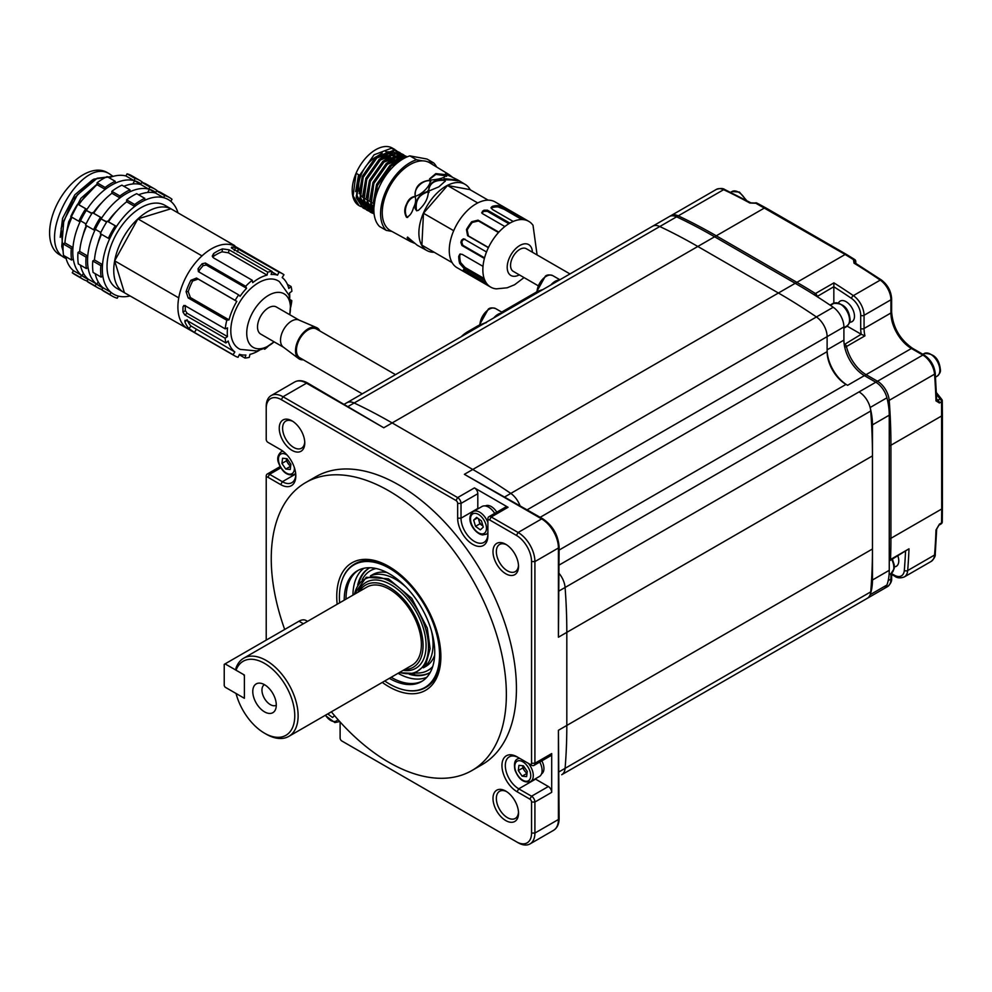 <?xml version="1.0" encoding="UTF-8"?>
<svg xmlns="http://www.w3.org/2000/svg" width="992" height="992" viewBox="0 0 992 992"><rect width="100%" height="100%" fill="white"/><g stroke="black" fill="none" stroke-linecap="round" stroke-linejoin="round"><path stroke-width="1.49" d="M569.966 273.928L526.33 248.732A13.057 7.539 120 0 0 515.877 252.65A13.057 7.539 120 0 0 513.261 271.362L537.751 285.498M395.523 374.654L316.51 329.034A16.628 9.598 120 0 0 308.202 329.852A16.628 9.598 120 0 0 297.34 344.509A16.628 9.598 120 0 0 299.882 357.827L362.278 393.849M319.895 330.993A17.955 10.366 120 0 0 316.535 327.571L298.852 320.007A15.649 9.04 120 0 0 287.358 324.471A15.649 9.04 120 0 0 283.241 347.051L298.629 358.583A17.955 10.366 120 0 0 303.267 359.786M316.535 327.571A17.955 10.366 120 0 0 303.354 332.68A17.955 10.366 120 0 0 298.629 358.583M299.138 320.131L276.408 307.012A15.649 9.04 120 0 0 264.356 311.19A15.649 9.04 120 0 0 260.76 334.118L283.489 347.237M264.542 684.716A16.628 9.598 -120 0 0 260.338 683.19A16.628 9.598 -120 0 0 252.972 694.078A16.628 9.598 -120 0 0 264.542 711.859A16.628 9.598 -120 0 0 275.516 709.478A16.628 9.598 -120 0 0 264.542 684.716M264.418 684.654L264.418 684.654A11.879 6.857 -120 0 0 262.595 694.164A11.879 6.857 -120 0 0 270.357 704.63A11.879 6.857 -120 0 0 276.284 705.213L276.284 705.213M236.034 670.208L244.379 675.019L244.379 698.294L236.034 693.47A42.755 24.676 -120 0 0 264.529 733.2A42.755 24.676 -120 0 0 294.76 715.74A42.755 24.676 -120 0 0 264.542 663.388A42.755 24.676 -120 0 0 236.034 670.208L235.935 668.211A45.124 26.052 60 0 1 243.648 658.242A45.124 26.052 60 0 1 266.216 660.474A45.124 26.052 60 0 1 295.69 700.24A45.124 26.052 60 0 1 288.771 736.399A45.124 26.052 60 0 1 266.216 734.167L264.542 733.2A42.755 24.676 -120 0 0 264.542 733.2L266.216 734.167M359.501 591.356A47.504 27.429 60 0 1 365.726 585.02A47.504 27.429 60 0 1 389.484 587.376A47.504 27.429 60 0 1 420.509 629.226A47.504 27.429 60 0 1 413.23 667.294A47.504 27.429 60 0 1 404.624 669.513M243.648 658.242L366.916 587.078A45.124 26.052 60 0 1 389.484 589.31A45.124 26.052 60 0 1 418.959 629.077A45.124 26.052 60 0 1 412.04 665.235L288.771 736.399M492.999 798.461A18.054 10.416 60 0 1 505.759 791.095A18.054 10.416 60 0 1 518.518 813.204A18.054 10.416 60 0 1 505.759 820.57A18.054 10.416 60 0 1 492.999 798.461M506.627 791.628A15.674 9.052 -120 0 0 499.596 791.294A15.674 9.052 -120 0 0 496.347 798.461A15.674 9.052 -120 0 0 503.192 814.246A15.674 9.052 -120 0 0 515.27 818.437A15.674 9.052 -120 0 0 518.494 812.188M492.999 551.651A18.054 10.416 60 0 1 505.759 544.286A18.054 10.416 60 0 1 518.518 566.395A18.054 10.416 60 0 1 505.759 573.76A18.054 10.416 60 0 1 492.999 551.651M506.627 544.819A15.674 9.052 -120 0 0 499.596 544.472A15.674 9.052 -120 0 0 496.347 551.651A15.674 9.052 -120 0 0 503.192 567.424A15.674 9.052 -120 0 0 515.27 571.628A15.674 9.052 -120 0 0 518.494 565.366M279.248 428.246A18.054 10.416 60 0 1 292.008 420.881A18.054 10.416 60 0 1 304.767 442.99A18.054 10.416 60 0 1 292.008 450.356A18.054 10.416 60 0 1 279.248 428.246M292.876 421.414A15.674 9.052 -120 0 0 285.857 421.067A15.674 9.052 -120 0 0 282.608 428.246A15.674 9.052 -120 0 0 289.453 444.019A15.674 9.052 -120 0 0 301.531 448.223A15.674 9.052 -120 0 0 304.742 441.961M340.058 721.928A21.378 12.338 60 0 1 340.107 723.267L340.107 738.048A2.381 1.376 -120 0 0 341.781 740.95L516.435 841.786A21.378 12.338 -120 0 0 531.551 833.057L531.551 802.032A2.381 1.376 -120 0 0 529.877 799.13L517.068 791.74A21.378 12.338 60 0 1 501.952 765.564A21.378 12.338 60 0 1 517.068 756.834L529.877 764.224A2.381 1.376 -120 0 0 531.551 763.257L531.551 561.584A21.378 12.338 -120 0 0 516.435 535.407L489.564 519.895A2.381 1.376 -120 0 0 487.89 520.862L487.89 535.643A21.378 12.338 60 0 1 472.775 544.372A21.378 12.338 60 0 1 457.659 518.184L457.659 503.403A2.381 1.376 -120 0 0 455.985 500.501L281.331 399.664A21.378 12.338 -120 0 0 266.216 408.394L266.216 439.419A2.381 1.376 -120 0 0 267.89 442.32L280.699 449.711A21.378 12.338 60 0 1 295.814 475.9A21.378 12.338 60 0 1 280.699 484.617L267.89 477.226A2.381 1.376 -120 0 0 266.216 478.194L266.216 640.113M517.068 756.834L518.754 757.801A18.997 10.974 -120 0 0 509.256 756.859A18.997 10.974 -120 0 0 505.312 765.564A18.997 10.974 -120 0 0 518.754 788.826L531.551 796.216A4.749 2.74 60 0 1 534.911 802.032L534.911 833.057A23.746 13.714 60 0 1 529.988 843.932A23.746 13.714 60 0 1 518.122 842.754L516.435 841.786L518.122 842.754M337.156 604.252A73.619 42.507 60 0 1 336.747 596.49A73.619 42.507 60 0 1 388.802 566.432A73.619 42.507 60 0 1 440.87 656.605A73.619 42.507 60 0 1 382.28 682.422M389.658 566.928A71.25 41.131 -120 0 0 354.863 563.865L354.33 564.175A71.25 41.131 -120 0 0 342.128 579.973A71.25 41.131 -120 0 0 342.042 580.246M535.172 778.918A18.997 10.974 -120 0 0 535.544 779.129L548.34 786.52A4.749 2.74 60 0 1 551.701 792.335L534.911 802.032L531.551 802.032M331.365 711.81A166.247 95.988 -120 0 0 471.932 770.524L482 764.696A166.247 95.988 -120 0 0 516.435 688.597A166.247 95.988 -120 0 0 443.87 521.296A166.247 95.988 -120 0 0 315.766 476.755L305.685 482.571A166.247 95.988 -120 0 0 271.25 558.67A166.247 95.988 -120 0 0 284.692 629.449M471.932 770.524A166.247 95.988 -120 0 0 506.366 694.412A166.247 95.988 -120 0 0 433.789 527.112A166.247 95.988 -120 0 0 305.685 482.571M487.89 520.862L487.89 518.915A4.749 2.74 60 0 1 488.87 516.745A4.749 2.74 60 0 1 491.251 516.981L518.122 532.493A23.746 13.714 60 0 1 534.911 561.584L534.911 763.257A4.749 2.74 60 0 1 533.932 765.427A4.749 2.74 60 0 1 531.551 765.192L529.877 764.224L531.551 765.192M383.768 427.775L306.516 383.185A2.381 1.376 -60 0 1 307.706 383.061L383.768 427.775L714.6 236.778L795.212 283.315L778.41 293.012L697.81 246.475A592.546 342.116 60 0 0 659.792 226.523A16.628 9.598 60 0 0 652.55 226.263A16.628 9.598 60 0 1 659.792 226.523A592.546 342.116 60 0 1 697.81 246.475L778.41 293.012A592.546 342.116 -120 0 1 816.428 316.956A16.628 9.598 -120 0 1 827.117 336.648L827.117 349.829A28.979 16.728 60 0 0 847.602 385.318L846.027 384.4A26.747 15.438 -120 0 1 827.117 351.652L827.117 336.648A16.628 9.598 -120 0 0 816.428 316.956A592.546 342.116 -120 0 0 778.41 293.012L472.775 469.476L392.162 422.939A592.546 342.116 -120 0 0 354.156 402.988A592.546 342.116 60 0 1 392.162 422.939L472.775 469.476A592.546 342.116 60 0 1 510.781 493.408A592.546 342.116 -120 0 0 472.775 469.476L464.38 474.325L542.81 518.804A2.381 1.376 -60 0 0 541.632 518.915L464.38 474.325M266.216 408.394L266.216 406.447A23.746 13.714 60 0 1 271.138 395.585A23.746 13.714 60 0 1 283.005 396.75L457.659 497.587A4.749 2.74 60 0 1 461.02 503.403L461.02 518.184A18.997 10.974 -120 0 0 469.315 537.304A18.997 10.974 -120 0 0 483.96 542.401A18.997 10.974 -120 0 0 487.89 533.696M455.985 500.501L457.659 497.587L474.449 487.89L508.04 507.284L491.251 516.981L489.564 519.895M872.464 455.898A592.546 342.116 60 0 0 870.728 411.01A16.628 9.598 60 0 0 859.022 391.902A16.628 9.598 60 0 1 870.145 407.501A60.562 34.968 -120 0 1 872.464 424.874L872.464 580.01A60.562 34.968 60 0 1 870.145 594.704A16.628 9.598 -120 0 1 867.33 598.288A16.628 9.598 -120 0 0 870.728 591.877A592.546 342.116 -120 0 0 872.464 548.985L872.464 455.898L566.816 632.363A592.546 342.116 -120 0 0 565.093 587.475A592.546 342.116 60 0 1 566.816 632.363L566.816 725.437A592.546 342.116 60 0 1 565.093 768.329A592.546 342.116 -120 0 0 566.816 725.437L566.816 632.363L558.422 637.211L558.422 548.006L534.911 561.584L531.551 561.584M870.145 594.704L886.935 585.007A16.628 9.598 60 0 1 884.132 588.591L561.695 774.74A16.628 9.598 -120 0 0 565.093 768.329A16.628 9.598 -120 0 1 561.695 774.74L823.67 623.497A16.628 9.598 60 0 1 823.596 623.534M714.6 236.778A592.546 342.116 -120 0 0 676.594 216.826A16.628 9.598 -120 0 0 669.34 216.566L346.902 402.715A16.628 9.598 60 0 1 354.156 402.988A16.628 9.598 60 0 0 346.902 402.715L344.323 404.203M519.982 505.622A16.628 9.598 -120 0 0 510.781 493.408A16.628 9.598 -120 0 1 519.982 505.622M559.116 573.401A16.628 9.598 60 0 1 565.093 587.475A16.628 9.598 60 0 0 559.116 573.401M531.551 763.257L534.911 763.257L551.701 753.56L551.701 792.335M341.781 740.95L343.468 741.929L341.781 740.95M405.517 690.196A71.25 41.131 -120 0 0 405.802 690.258A71.25 41.131 -120 0 0 425.58 687.58L426.114 687.282A71.25 41.131 -120 0 0 440.857 655.613M558.422 730.286L559.116 818.524C559.042 824.166 557.169 828.109 553.499 830.366A23.746 13.714 -120 0 0 558.422 819.491L558.422 730.286L872.464 548.985M516.435 535.407L518.122 532.493L541.632 518.915A23.746 13.714 -120 0 1 558.422 548.006A2.381 1.376 0 0 0 559.116 547.038L558.422 637.211M266.216 478.194L266.216 476.259A4.749 2.74 60 0 1 267.195 474.089A4.749 2.74 60 0 1 269.576 474.325L282.373 481.715A18.997 10.974 -120 0 0 291.871 482.658A18.997 10.974 -120 0 0 295.79 474.883M474.449 487.89A4.749 2.74 60 0 1 477.809 493.706L477.809 508.487A18.997 10.974 -120 0 0 477.822 508.921M488.87 516.745L505.672 507.048A4.749 2.74 60 0 1 508.04 507.284M551.701 753.56A4.749 2.74 60 0 1 550.721 755.73L533.932 765.427M269.576 443.3L269.576 443.3A4.749 2.74 60 0 1 269.564 443.288L267.89 442.32M823.67 623.497A16.628 9.598 60 0 0 823.744 623.447A16.628 9.598 60 0 1 823.67 623.497L840.472 613.8A16.628 9.598 -120 0 0 840.534 613.75M795.212 283.315A592.546 342.116 60 0 1 833.218 307.26A16.628 9.598 60 0 1 843.907 326.951L843.907 340.132A28.979 16.728 -120 0 0 864.404 375.621L875.812 382.218A16.628 9.598 -120 0 1 886.935 397.804A60.562 34.968 60 0 1 889.254 415.177L889.254 570.313A60.562 34.968 -120 0 1 886.935 585.007M501.778 312.12L508.102 309.653M486.489 322.549L478.107 325.711L467.827 331.65A94.996 54.845 60 0 1 475.54 328.451M542.884 289.577A94.996 54.845 -120 0 0 536.052 292.28L501.704 312.083M496.794 512.17A11.879 6.857 -120 0 0 491.251 506.552A11.879 6.857 -120 0 0 485.348 505.945M541.52 773.884A11.879 6.857 -120 0 0 543.938 768.465A11.879 6.857 -120 0 0 541.843 760.852M522.958 765.762A5.94 3.422 -120 0 0 523.268 768.081A5.94 3.422 -120 0 0 524.594 770.834L522.672 768.019L522.945 765.762M539.76 762.067A13.057 7.539 60 0 1 541.396 766.022A13.057 7.539 60 0 1 539.388 776.488L530.571 781.572A13.057 7.539 60 0 0 532.58 771.119A13.057 7.539 60 0 0 528.401 763.369M526.988 773.698L524.594 770.834A5.94 3.422 -120 0 0 527.037 773.252M523.416 765.812L527.26 771.441L526.628 776.624L522.139 776.166L518.295 770.536L518.94 765.353L523.416 765.812M526.516 773.648L522.139 776.166M522.672 768.019L518.295 770.536M334.552 715.641L332.556 717.489L327.732 713.918M331.402 711.859L327.744 713.98M290.606 466.575L286.291 460.896L286.564 458.639A5.94 3.422 -120 0 0 286.886 460.958A5.94 3.422 -120 0 0 288.213 463.723A5.94 3.422 -120 0 0 290.668 466.128M285.77 469.055L281.926 463.425L282.559 458.242L287.048 458.688L290.879 464.318L290.247 469.501L285.77 469.055L290.135 466.538M286.291 460.896L281.926 463.425M478.652 518.853A5.94 3.422 -120 0 0 478.975 520.713A5.94 3.422 -120 0 0 482.298 525.586A5.94 3.422 -120 0 0 482.955 526.008M487.89 532.617A13.057 7.539 60 0 1 486.278 534.204L482.608 534.936C474.945 534.056 464.454 518.94 473.209 511.574L482.025 506.49A13.057 7.539 60 0 1 485.038 505.908A13.057 7.539 60 0 1 494.698 513.385M482.98 526.082L479.892 523.826L478.355 518.63M473.68 520.106L476.631 517.378L481.442 520.887L483.29 527.124L480.339 529.864L475.528 526.355L473.68 520.106L477.412 517.948M479.892 523.826L475.528 526.355M502.163 313.088A13.057 7.539 120 0 0 497.959 314.34A13.057 7.539 120 0 0 493.768 317.924M559.252 280.116A13.057 7.539 120 0 0 555.061 281.381A13.057 7.539 120 0 0 550.87 284.964M224.229 664.355L224.229 685.683L225.072 687.146L243.548 697.81L244.379 697.326L244.379 675.986L243.548 674.535L225.072 663.871L224.229 664.355M307.557 621.352L306.082 620.508A14.248 8.221 120 0 0 298.964 621.215L225.072 663.871M425.58 687.58A71.25 41.131 -120 0 0 436.517 630.552A71.25 41.131 -120 0 0 354.33 564.175M384.747 680.996A70.829 40.895 -120 0 0 405.232 690.147A70.829 40.895 -120 0 0 435.761 630.8A70.829 40.895 -120 0 0 387.686 567.325A70.829 40.895 -120 0 0 341.942 580.518A70.829 40.895 -120 0 0 339.624 602.838M403.174 670.356A49.65 28.669 -120 0 0 426.089 645.569A49.65 28.669 -120 0 0 423.423 628.544A49.65 28.669 -120 0 0 390.972 584.747A49.65 28.669 -120 0 0 358.05 592.199M406.298 587.351A53.035 30.628 -120 0 0 370.673 575.881M423.423 667.802L425.766 666.45A53.035 30.628 -120 0 0 434.67 655.216M423.621 667.579A53.035 30.628 -120 0 0 431.495 630.999M415.896 672.998A57.536 33.22 -120 0 0 428.023 670.344L428.879 669.848A57.536 33.22 -120 0 0 432.537 667.12M428.023 670.344A57.536 33.22 -120 0 0 432.723 666.55M369.842 567.734A60.438 34.894 -120 0 0 369.036 568.18A60.438 34.894 -120 0 0 357.715 584.933M369.47 567.932A60.438 34.894 -120 0 0 358.881 583.234M363.89 568.28A63.066 36.419 -120 0 0 352.929 595.15M358.385 570.226A64.009 36.952 -120 0 0 346.022 599.143M344.224 600.185A64.009 36.952 60 0 1 357.48 570.722A64.009 36.952 60 0 1 431.309 630.354A64.009 36.952 60 0 1 421.476 681.591A64.009 36.952 60 0 1 389.348 678.342M391.146 677.3A64.009 36.952 -120 0 0 422.369 681.045M398.052 673.308A63.066 36.419 -120 0 0 426.808 677.263M409.299 674.275A60.438 34.894 -120 0 0 429.462 672.849A60.438 34.894 -120 0 0 430.255 672.365M411.345 674.114A60.438 34.894 -120 0 0 429.896 672.601M375.534 568.391A57.536 33.22 -120 0 0 371.343 570.189L370.487 570.685A57.536 33.22 -120 0 0 362.13 579.861M376.117 568.515A57.536 33.22 -120 0 0 370.487 570.685M386.905 572.496A53.035 30.628 -120 0 0 372.732 574.579L370.388 575.93M849.673 322.226A11.879 6.857 -120 0 0 852.165 321.582A11.879 6.857 -120 0 0 854.484 316.237A11.879 6.857 -120 0 0 849.388 304.383A11.879 6.857 -120 0 0 840.298 301.022A11.879 6.857 -120 0 0 838.488 302.858M931.153 561.435C934.179 558.694 935.543 556.252 935.245 554.082A2.381 1.488 4.7 0 1 934.551 555.036A592.546 342.116 -120 0 0 935.989 529.988L939.461 524.111L941.569 522.896L941.706 508.995L890.928 538.309A592.546 342.116 60 0 1 890.518 559.488L908.994 548.824A592.546 342.116 60 0 1 907.68 570.549A16.628 9.598 60 0 1 904.282 576.947L931.153 561.435A16.628 9.598 -120 0 0 934.551 555.036L907.68 570.549A2.381 1.488 -175.3 0 1 904.32 570.375A590.178 340.74 -120 0 0 905.522 551.552M939.461 524.111A2.381 1.376 60 0 1 938.965 525.152L941.086 523.925A2.381 1.376 60 0 0 941.569 522.896A2.381 1.426 1.1 0 0 942.276 521.916L942.4 508.028A2.381 1.376 0 0 1 941.706 508.995L941.569 401.772L939.461 403L935.989 400.867A592.546 342.116 -120 0 0 934.551 374.17A16.628 9.598 -120 0 0 922.845 355.062L911.425 348.477A28.979 16.728 60 0 1 890.928 312.988L890.928 299.795A16.628 9.598 -120 0 0 880.239 280.104A592.546 342.116 -120 0 0 854.038 263.178L853.442 259.594L845.147 254.485L796.886 282.348A592.546 342.116 60 0 1 815.436 293.533L833.912 282.869L833.838 286.7L817.036 296.583M936.746 400.346L940.23 399.144L936.473 394.357M855.377 263.153L855.377 262.285A2.381 1.6 49.3 0 0 853.442 259.594A2.381 1.376 -57.7 0 1 854.682 259.507L846.374 254.386A2.381 1.401 -59 0 0 845.147 254.485L755.854 203.261L749.816 203.013A592.546 342.116 -120 0 0 723.614 189.683L678.268 215.859A592.546 342.116 60 0 1 716.274 235.811L796.886 282.348A2.381 1.376 -60 0 0 795.696 283.6M855.798 263.413L855.786 261.504A2.381 1.389 179.7 0 1 855.377 262.285L854.98 262.967M935.989 400.867A2.381 1.314 -1.8 0 0 936.684 399.9L935.245 373.203A2.381 1.24 -4.3 0 1 934.551 374.17L889.204 400.346A592.546 342.116 60 0 1 890.928 445.234L941.706 415.921A2.381 1.376 0 0 0 942.4 414.954L942.276 400.818A2.381 1.314 -1 0 1 941.569 401.772A2.381 1.376 -120 0 0 940.23 399.144A2.381 1.389 -37.4 0 1 941.78 399.416L936.398 392.596M833.838 303.378A18.997 10.974 -120 0 1 833.838 302.944L833.838 286.7M846.895 325.996A18.997 10.974 -120 0 0 847.267 326.219L861.217 334.267A31.347 18.104 60 0 1 860.709 328.501L860.709 315.307A14.248 8.221 -120 0 0 851.545 298.431A590.178 340.74 -120 0 0 833.838 286.787M844.142 343.802L844.862 344.212L861.217 334.267M894.35 566.854A11.879 6.857 -120 0 0 896.458 566.209A11.879 6.857 -120 0 0 897.872 555.966M935.989 529.988A2.381 1.426 1.9 0 0 936.684 529.021L938.965 525.152M854.038 263.178A2.381 1.327 -58.6 0 1 855.228 263.054L854.968 263.078M724.78 189.546A2.381 1.488 115.3 0 0 723.614 189.683A16.628 9.598 -120 0 0 716.36 189.41C720.242 188.158 723.044 188.207 724.78 189.546L751.006 202.889A2.381 1.414 118.6 0 0 749.816 203.013M889.254 559.86A2.381 1.426 2.2 0 0 890.518 559.488A2.381 1.376 60 0 1 890.035 560.492L908.994 548.824M861.713 334.49L864.937 335.854L846.461 346.518A28.979 16.728 -120 0 0 866.078 374.654L877.498 381.238A16.628 9.598 60 0 1 889.204 400.346A2.381 1.24 -4.3 0 1 887.642 400.793M289.776 314.724L290.644 303.713L288.982 295.095L279.434 281.691A39.184 22.63 -60 0 0 277.487 280.476A39.184 22.63 -60 0 0 238.328 304.482A39.184 22.63 -60 0 0 239.531 349.01A39.184 22.63 -60 0 0 240.349 349.395L256.73 350.957L265.025 348.093L274.127 341.831A30.913 17.844 -60 0 1 253.617 347.584A30.913 17.844 -60 0 1 252.662 312.468A30.913 17.844 -60 0 1 283.551 293.533A30.913 17.844 -60 0 1 289.738 314.7M289.738 297.674A44.169 25.507 120 0 0 289.565 292.925L291.896 291.276A47.504 27.429 120 0 0 291.09 286.514L288.808 288.486A44.169 25.507 120 0 0 282.174 277.549L283.96 274.747A47.504 27.429 120 0 0 282.261 273.606A47.504 27.429 120 0 0 281.517 273.209A47.504 27.429 120 0 0 278.975 272.18L277.549 275.156A44.169 25.507 120 0 0 271.114 274.462L272.068 271.436A47.504 27.429 120 0 0 267.728 272.13L267.084 275.106A44.169 25.507 120 0 0 252.7 282.658L252.253 280.252A47.504 27.429 120 0 0 245.681 286.304L246.586 288.3A44.169 25.507 120 0 0 240.064 296.286L238.675 294.897A47.504 27.429 120 0 0 235.154 300.353L236.79 301.37A44.169 25.507 120 0 0 229.028 319.858L226.808 320.255A47.504 27.429 120 0 0 225.209 328.873L227.54 327.881A44.169 25.507 120 0 0 227.453 336.573L225.122 338.21A47.504 27.429 120 0 0 225.928 342.972L228.21 341A44.169 25.507 120 0 0 234.844 351.949L233.058 354.739A47.504 27.429 120 0 0 234.757 355.88A47.504 27.429 120 0 0 235.501 356.277A47.504 27.429 120 0 0 238.043 357.306L239.469 354.33A44.169 25.507 120 0 0 245.904 355.024L244.95 358.05A47.504 27.429 120 0 0 249.29 357.356L249.934 354.38A44.169 25.507 120 0 0 259.334 350.325M282.261 273.606L235.24 246.462A47.504 27.429 120 0 0 234.943 246.289A47.504 27.429 120 0 0 234.496 246.053A47.504 27.429 120 0 0 234.05 245.842A47.504 27.429 120 0 0 202.393 255.514A47.504 27.429 120 0 0 201.215 256.606A47.504 27.429 120 0 0 178.944 296.819A47.504 27.429 120 0 0 178.659 298.356A47.504 27.429 120 0 0 187.736 328.736A47.504 27.429 120 0 0 188.034 328.898L124.422 292.727L114.65 260.871A47.976 27.702 120 0 0 123.69 292.305A47.976 27.702 120 0 0 124.422 292.702M291.09 286.514L287.42 284.394M290.706 307.222A47.504 27.429 120 0 0 291.809 300.613L290.16 299.671M263.785 348.676L264.765 349.234A47.504 27.429 120 0 0 268.088 346.382M239.258 354.764L244.95 358.05M172.025 209.424A47.976 27.702 120 0 0 171.666 209.2L164.945 205.332A47.976 27.702 120 0 0 164.188 204.922A47.976 27.702 120 0 0 116.597 233.666A47.976 27.702 120 0 0 116.969 288.424L123.69 292.305M178.002 212.871A54.622 31.533 120 0 0 168.268 199.566A54.622 31.533 120 0 0 167.412 199.107A54.622 31.533 120 0 0 113.224 231.83A54.622 31.533 120 0 0 113.646 294.178A54.622 31.533 120 0 0 114.502 294.649A54.622 31.533 120 0 0 130.039 295.963M85.721 195.635L81.629 200.806M97.117 184.326L78.145 204.364M71.573 217.05L68.535 225.903M113.125 176.365L97.166 178.238L77.388 194.841L63.773 220.856L61.764 246.5L63.104 251.137M113.398 176.291L93.732 179.155L72.9 199.541L61.12 228.234L63.215 252.737M112.456 175.944L109.244 173.736C80.116 155.707 32.265 244.516 66.278 258.577M109.951 174.133L106.938 172.385A47.504 27.429 120 0 0 106.194 171.988A47.504 27.429 120 0 0 59.074 200.446A47.504 27.429 120 0 0 59.433 254.659L66.092 258.49M101.928 202.529A42.272 24.403 120 0 0 93.149 213.007M86.304 225.556A42.272 24.403 120 0 0 83.043 235.253M140.765 184.301L134.639 180.767L132.878 183.954M134.639 180.767A54.622 31.533 120 0 0 86.304 210.403L92.008 213.305M86.068 223.969L80.55 220.782A54.622 31.533 120 0 0 82.038 275.739L83.402 273.284M116.709 211.06A42.272 24.403 120 0 0 107.93 221.538M101.085 234.087A42.272 24.403 120 0 0 97.824 243.784M147.659 192.485L149.42 189.298A54.622 31.533 120 0 0 101.085 218.934L106.789 221.836M100.849 232.5L95.331 229.313A54.622 31.533 120 0 0 96.819 284.27L98.183 281.815M86.738 225.804A54.622 31.533 120 0 0 79.682 251.422L77.996 252.464A57.003 32.91 -60 0 0 78.306 263.909L86.366 268.559A57.003 32.91 -60 0 1 86.056 257.114L87.742 256.072A54.622 31.533 120 0 0 88.052 267.53L86.366 268.559M80.414 265.124A54.622 31.533 120 0 0 88.214 279.186L87.06 281.282A57.003 32.91 -60 0 0 89.615 283.055L97.675 287.705A57.003 32.91 -60 0 1 95.12 285.932L96.274 283.836A54.622 31.533 120 0 0 98.865 285.646L102.858 287.953M155.806 192.374L153.487 191.034A54.622 31.533 120 0 0 148.738 189.112L140.678 184.462A54.622 31.533 120 0 0 123.851 186.273M119.958 197.916L119.908 195.982A57.003 32.91 -60 0 1 129.977 189.819L130.039 191.741A54.622 31.533 120 0 0 119.958 197.916L111.898 193.254A54.622 31.533 120 0 0 93.67 213.28L92.43 212.648A57.003 32.91 -60 0 0 85.535 225.11L93.595 229.76A57.003 32.91 -60 0 1 100.49 217.298L101.73 217.93A54.622 31.533 120 0 0 94.823 230.392L93.595 229.76M101.519 234.335A54.622 31.533 120 0 0 94.463 259.954L92.764 260.995A57.003 32.91 -60 0 0 93.074 272.44L101.147 277.103A57.003 32.91 -60 0 1 100.837 265.645L102.523 264.616A54.622 31.533 120 0 0 102.833 276.061L101.147 277.103M95.182 273.656A54.622 31.533 120 0 0 102.994 287.717L101.829 289.813A57.003 32.91 -60 0 0 104.396 291.586L112.456 296.236A57.003 32.91 -60 0 1 109.889 294.463L111.054 292.367A54.622 31.533 120 0 0 113.646 294.178A54.622 31.533 120 0 0 118.395 296.1L117.23 298.195A57.003 32.91 -60 0 1 112.456 296.236M163.519 197.644L164.672 195.548A57.003 32.91 -60 0 1 169.458 197.507A57.003 32.91 -60 0 1 172.013 199.28L170.86 201.376A54.622 31.533 120 0 0 168.268 199.566A54.622 31.533 120 0 0 163.519 197.644L155.459 192.994A54.622 31.533 120 0 0 138.62 194.804M134.738 206.448L134.689 204.513A57.003 32.91 -60 0 1 144.758 198.35L144.807 200.272A54.622 31.533 120 0 0 134.738 206.448L126.678 201.785A54.622 31.533 120 0 0 108.45 221.811L107.21 221.179A57.003 32.91 -60 0 0 100.316 233.641L108.376 238.291A57.003 32.91 -60 0 1 115.27 225.829L116.51 226.461A54.622 31.533 120 0 0 109.604 238.923L108.376 238.291M264.591 348.304L264.765 349.234M290.408 301.208L291.809 300.613M234.943 246.289L234.05 245.842M202.393 255.514L201.215 256.606M178.944 296.819L178.659 298.356M234.732 245.632L170.922 208.779L137.863 218.91L114.65 260.871M137.863 218.91A47.976 27.702 120 0 0 114.65 260.822L178.448 297.699M170.897 208.791A47.976 27.702 120 0 0 137.913 218.872L201.698 255.725M141.025 183.842L138.706 182.503A54.622 31.533 120 0 0 133.957 180.581L125.897 175.931A54.622 31.533 120 0 0 109.07 177.742M105.189 189.373L105.127 187.451A57.003 32.91 -60 0 1 115.208 181.288L115.258 183.21A54.622 31.533 120 0 0 105.189 189.373L97.129 184.723A54.622 31.533 120 0 0 78.889 204.749L77.661 204.116A57.003 32.91 -60 0 0 70.754 216.578L78.814 221.228A57.003 32.91 -60 0 1 85.721 208.766L86.949 209.399A54.622 31.533 120 0 0 80.054 221.861L78.814 221.228M71.957 217.273A54.622 31.533 120 0 0 64.902 242.891L63.215 243.933A57.003 32.91 -60 0 0 63.525 255.378L71.585 260.028A57.003 32.91 -60 0 1 71.275 248.583L72.962 247.541A54.622 31.533 120 0 0 73.272 258.999L71.585 260.028M65.633 256.593A54.622 31.533 120 0 0 73.433 270.655L72.28 272.75A57.003 32.91 -60 0 0 74.834 274.524L82.894 279.174A57.003 32.91 -60 0 1 80.34 277.4L81.493 275.305A54.622 31.533 120 0 0 84.084 277.115L88.077 279.422M155.546 192.832L149.42 189.298M106.603 222.121L101.085 218.934M91.822 213.59L86.304 210.403M88.164 279.273L82.038 275.739M102.945 287.804L96.819 284.27M187.612 320.862A44.169 25.507 -60 0 0 190.935 325.971L189.013 328.637L194.432 332.444L233.058 354.739M189.013 328.637A47.504 27.429 -60 0 1 184.921 321.879L185.008 320.379L187.302 320.676L225.928 342.972M185.368 305.871A44.169 25.507 -60 0 0 185.343 310.608L182.999 312.12L184.81 314.935L225.122 338.21M182.999 312.12A47.504 27.429 -60 0 1 183.049 306.664L184.909 305.598L183.756 305.462M225.209 328.873L184.909 305.598M236.79 301.37L198.164 279.062L192.671 280.996A44.169 25.507 -60 0 0 188.22 291.611L186.087 291.685L188.182 297.947L226.808 320.255M186.087 291.685A47.504 27.429 -60 0 1 190.873 280.277L196.528 278.058L235.154 300.353M246.586 288.3L206.274 265.025L203.174 265.608A44.169 25.507 -60 0 0 199.367 270.283L198.065 268.758L198.375 271.634L238.675 294.897M198.065 268.758A47.504 27.429 -60 0 1 202.17 263.736L205.381 263.029L245.681 286.304M267.084 275.106L228.458 252.811L222.059 251.807A44.169 25.507 -60 0 0 213.801 256.147L213.602 253.555L212.251 256.134L213.627 257.945L252.253 280.252M213.602 253.555A47.504 27.429 -60 0 1 222.481 248.893L229.115 249.823L267.728 272.13M231.347 247.876L231.595 247.144L231.756 248.161L272.068 271.436M278.975 272.18L235.637 247.578A47.504 27.429 -60 0 0 231.595 247.144L231.756 248.161M92.578 179.825L74.784 194.841L62.57 218.339L60.227 237.336M97.104 184.115L80.873 198.363L68.659 221.861L66.352 233.678M277.549 275.156L271.92 271.907M190.935 325.971L234.844 351.949M185.343 310.608L187.153 313.298L227.453 336.573M188.22 291.611L190.402 297.563L229.028 319.858M199.367 270.283L198.97 271.982M213.801 256.147L212.796 257.275M109.889 294.463L101.829 289.813M111.054 292.367L102.994 287.717M100.837 265.645L92.764 260.995M102.523 264.616L94.463 259.954M115.27 225.829L107.21 221.179M116.51 226.461L108.45 221.811M126.678 201.785L126.629 199.863A57.003 32.91 -60 0 1 136.698 193.688L144.758 198.35M134.689 204.513L126.629 199.863M155.459 192.994L156.612 190.898A57.003 32.91 -60 0 1 161.398 192.857L169.458 197.507M164.672 195.548L156.612 190.898M101.99 289.528A57.003 32.91 -60 0 1 97.675 287.705M95.12 285.932L87.06 281.282M96.274 283.836L88.214 279.186M86.056 257.114L77.996 252.464M87.742 256.072L79.682 251.422M100.49 217.298L92.43 212.648M101.73 217.93L93.67 213.28M111.898 193.254L111.848 191.332A57.003 32.91 -60 0 1 121.917 185.157L129.977 189.819M119.908 195.982L111.848 191.332M148.738 189.112L149.904 187.017A57.003 32.91 -60 0 1 154.678 188.976A57.003 32.91 -60 0 1 157.244 190.749L157.083 191.034M140.678 184.462L141.844 182.367A57.003 32.91 -60 0 1 146.618 184.326L154.678 188.976M149.904 187.017L141.844 182.367M87.209 280.996A57.003 32.91 -60 0 1 82.894 279.174M80.34 277.4L72.28 272.75M81.493 275.305L73.433 270.655M71.275 248.583L63.215 243.933M72.962 247.541L64.902 242.891M85.721 208.766L77.661 204.116M86.949 209.399L78.889 204.749M97.129 184.723L97.067 182.801A57.003 32.91 -60 0 1 107.136 176.626L115.208 181.288M105.127 187.451L97.067 182.801M133.957 180.581L135.123 178.486A57.003 32.91 -60 0 1 139.897 180.445A57.003 32.91 -60 0 1 142.464 182.218L142.302 182.503M125.897 175.931L127.063 173.836A57.003 32.91 -60 0 1 131.837 175.795L139.897 180.445M135.123 178.486L127.063 173.836M406.522 217.31C409.746 216.132 412.077 212.908 413.528 207.638C415.698 203.546 416.194 199.801 415.053 196.391C411.209 196.949 408.431 199.404 406.732 203.757C404.178 208.506 404.116 213.032 406.522 217.31L407.489 217.446M415.177 196.466L415.425 196.664C407.898 197.445 402.492 210.602 407.067 217.149L407.774 217.347M450.256 176.303L445.817 174.356M452.116 176.948L449.14 174.629L445.532 173.811L458.18 180.135L444.069 178.647L444.738 179.8L458.18 180.135M446.574 176.006L435.922 174.344L429.61 179.217M446.636 176.34L446.164 174.716L435.81 173.612L429.548 178.907L430.268 180.098C440.597 179.205 445.892 177.407 446.164 174.716L445.892 175.448M430.776 181.536L430.156 180.792C422.195 179.626 412.759 189.72 415.561 196.515M430.776 181.214L430.106 180.172C419.678 181.462 414.706 186.806 415.189 196.23C422.096 194.73 431.483 184.686 430.106 180.172L430.156 180.792M459.854 181.176L458.912 180.581M445.222 181.325L444.49 180.395C434.322 179.763 429.052 183.483 428.68 191.555M428.507 191.183L438.898 186.806L445.296 181.052L444.577 179.837C434.31 179.13 428.953 182.912 428.507 191.183L427.949 190.551M429.003 192.163L428.532 191.679C418.822 194.593 414.842 200.942 416.59 210.726L418.339 210.378C424.948 204.538 428.284 198.189 428.346 191.32C420.013 193.403 415.598 199.144 415.115 208.531L416.677 210.837M429.102 192.336L428.346 191.32M407.613 237.534L413.131 242.073M434.198 252.266A38.217 22.06 -60 0 1 427.056 250.629L417.26 245.272L408.369 237.795L407.154 237.683L410.514 241.589L414.383 243.214M519.324 274.858A17.806 10.28 -60 0 1 508.598 273.172A17.806 10.28 -60 0 1 509.28 258.118A17.806 10.28 -60 0 1 523.181 244.082A17.806 10.28 -60 0 1 532.382 252.228M498.48 232.537L478.466 220.98L472.242 222.419A36.58 21.117 -60 0 0 467.17 229.946L466.451 229.549L467.604 235.687L488.386 247.678A37.994 21.936 120 0 0 487.283 250.108A37.994 21.936 120 0 0 486.514 251.98A37.994 21.936 120 0 0 484.394 258.466A37.994 21.936 120 0 0 483.005 266.364A37.994 21.936 120 0 0 484.902 280.451A37.994 21.936 120 0 0 486.378 283.08A37.994 21.936 120 0 0 489.279 286.167A37.994 21.936 120 0 0 490.718 287.134A37.994 21.936 120 0 0 493.892 288.436A37.994 21.936 120 0 0 496.335 288.858L507.197 287.792L514.625 284.729L524.036 277.586M533.064 225.382A37.994 21.936 120 0 0 533.026 225.333A37.994 21.936 120 0 0 530.162 222.295A37.994 21.936 120 0 0 528.724 221.328L495.132 201.934A37.994 21.936 120 0 0 477.722 202.951A37.994 21.936 120 0 0 453.704 230.714A37.994 21.936 120 0 0 452.104 262.607A37.994 21.936 120 0 0 457.138 267.753L490.718 287.134M464.876 270.146L464.07 271.312L466.798 273.197L489.279 286.167M464.07 271.312A37.994 21.936 -60 0 1 463.115 270.283L463.958 269.167M486.378 283.08L463.909 270.109M460.375 253.952L459.718 255.775A36.58 21.117 -60 0 0 460.648 262.62L459.68 263.488L464.12 268.46L484.902 280.451M459.68 263.488A37.994 21.936 -60 0 1 458.713 256.382L459.866 254.113L462.222 254.361L483.005 266.364M464.926 239.084L462.47 240.2A36.58 21.117 -60 0 0 461.788 242.284L460.858 242.37L461.925 245.495L484.394 258.466M460.858 242.37A37.994 21.936 -60 0 1 461.565 240.2L463.425 238.799M486.514 251.98L464.045 238.998M436.654 167.016A41.565 23.994 120 0 0 433.69 162.911L427.676 161.808A39.184 22.63 -60 0 1 429.821 162.862L449.14 174.629M410.514 241.589L390.637 230.727A39.184 22.63 -60 0 1 386.83 192.386A39.184 22.63 -60 0 1 422.58 160.865L416.566 159.762L409.845 155.88L426.969 159.03L433.69 162.911M403.31 158.794L391.865 165.056L377.406 185.566L374.046 205.778M404.265 158.261L391.418 164.796L376.96 185.306L373.922 207.526M407.154 156.872L405.53 156.476L388.306 162.998L373.848 183.508L370.896 206.138L374.021 213.181M407.278 156.823L405.096 156.215L387.86 162.75L373.414 183.26L370.45 205.877L374.058 213.503M407.03 156.724L401.983 154.417L384.76 160.952L370.301 181.462L367.338 204.079L374.158 214.359L366.891 203.831L369.855 181.201L384.313 160.692L401.537 154.169L406.782 156.637M403.471 154.678L398.424 152.371L381.201 158.894L366.742 179.403L363.791 202.033L370.524 212.263L372.149 213.044M372.384 213.131L374.071 213.615M403.223 154.591L397.978 152.111L380.754 158.646L366.296 179.155L363.345 201.773L370.078 212.003L371.95 212.871M372.186 212.958L373.996 213.429M399.912 152.619L394.866 150.313L377.642 156.848L363.184 177.357L360.232 199.975L366.966 210.205L368.59 210.986M368.838 211.085L370.611 211.581M370.884 211.643L372.831 211.854M373.116 211.866L373.922 211.866M399.677 152.532L394.432 150.065L377.196 156.587L362.75 177.097L359.786 199.727L366.519 209.957L368.392 210.825M368.64 210.912L370.438 211.383M370.71 211.432L372.67 211.606M372.967 211.618L373.91 211.594M396.366 150.573L391.319 148.267L374.096 154.789L359.637 175.299L356.674 197.929L363.419 208.159L365.031 208.94M365.279 209.027L367.065 209.535M367.325 209.585L369.272 209.808M369.557 209.808L371.69 209.721M372.136 209.994L373.885 211.06L372.012 209.696L373.86 209.362M394.89 149.544L392.336 148.068A33.244 19.195 120 0 0 356.078 173.253L359.191 175.051L356.227 197.668L362.973 207.898L364.833 208.766M365.081 208.853L366.879 209.324M367.152 209.374L369.123 209.56M369.408 209.56L371.566 209.424L369.446 208.494L371.653 209.659M371.876 209.386L373.872 208.99M405.864 157.455L405.133 156.414M404.959 156.19L403.67 154.851M405.641 157.554L404.86 156.376M404.686 156.153L403.422 154.764M403.719 158.36L402.826 156.302M402.678 156.042L401.586 154.355M401.413 154.144L400.111 152.793M403.384 158.422L402.516 156.314M402.38 156.042L401.301 154.318M401.14 154.107L399.863 152.718M401.09 160.171L400.979 159.501M400.904 159.117L400.272 156.624M400.16 156.302L399.268 154.256M399.131 153.983L398.028 152.309M397.854 152.086L396.564 150.747M399.168 161.51A33.244 19.195 120 0 0 399.069 160.307M399.02 159.873A33.244 19.195 120 0 0 398.511 157.083M398.412 156.724A33.244 19.195 120 0 0 397.631 154.405M397.507 154.107A33.244 19.195 120 0 0 396.502 152.185M396.341 151.937A33.244 19.195 120 0 0 395.151 150.362M394.965 150.164A33.244 19.195 120 0 0 393.576 148.899M427.056 250.629A38.217 22.06 -60 0 1 423.348 213.243A38.217 22.06 -60 0 1 465.273 184.45A38.217 22.06 -60 0 1 470.258 189.819M422.58 160.865A39.184 22.63 -60 0 1 427.676 161.808M366.333 199.417L363.593 197.842A24.23 13.987 -60 0 1 363.221 197.606M362.774 197.296A24.23 13.987 -60 0 1 359.65 193.006M359.24 191.828A24.23 13.987 -60 0 1 377.977 155.942M379.465 155.397A24.23 13.987 -60 0 1 385.776 155.05M386.359 155.223A24.23 13.987 -60 0 1 387.822 155.88L389.633 156.922M416.566 159.762A41.565 23.994 120 0 0 385.429 192.126A41.565 23.994 120 0 0 386.248 230.367L391.877 231.409M409.845 155.88A41.565 23.994 120 0 0 378.708 188.244A41.565 23.994 120 0 0 379.527 226.486L386.248 230.367M359.079 205.654A33.244 19.195 120 0 1 356.078 173.253L353.127 195.87L359.079 205.654A33.244 19.195 120 0 0 361.1 206.572M361.348 206.646A33.244 19.195 120 0 0 363.146 207.068M363.419 207.105A33.244 19.195 120 0 0 365.391 207.216M365.688 207.204A33.244 19.195 120 0 0 367.846 206.981M368.168 206.931A33.244 19.195 120 0 0 370.549 206.324M370.909 206.212A33.244 19.195 120 0 0 373.562 205.133M488.163 200.148L469.935 189.621L447.504 185.492L423.472 213.255L421.885 245.148L452.104 262.607M453.704 230.714L423.472 213.255M477.722 202.951L447.504 185.492M466.451 229.549A37.994 21.936 -60 0 1 471.721 221.724L478.057 220.15L498.84 232.153A37.994 21.936 120 0 0 488.386 247.678M508.859 223.721L487.382 211.321L484.084 211.333A36.58 21.117 -60 0 0 482.472 212.424L482.372 213.565L504.841 226.536A37.994 21.936 120 0 0 498.84 232.153M481.69 212.66L482.372 213.565M482.36 211.346A37.994 21.936 -60 0 1 484.034 210.205L487.382 210.155L509.863 223.126A37.994 21.936 120 0 0 504.841 226.536M521.904 219.542L504.184 209.312L498.096 206.931A36.58 21.117 -60 0 0 492.106 207.626L492.367 206.361L491.04 207.526L492.429 209.461L513.211 221.452A37.994 21.936 120 0 0 509.863 223.126M492.367 206.361A37.994 21.936 -60 0 1 498.579 205.642L504.767 208.022L525.549 220.026A37.994 21.936 120 0 0 513.211 221.452M528.724 221.328A37.994 21.936 120 0 0 525.549 220.026M460.648 262.62L465.05 267.48L484.133 278.492M461.788 242.284L462.88 245.334L484.567 257.858M467.17 229.946L468.41 235.922L488.473 247.504M482.472 212.424L481.901 213.144M492.106 207.626L491.127 208.171M358.596 174.704L355.632 191.592M356.302 195.771L360.976 203.472M361.472 203.844L364.448 205.332M364.845 205.443L367.449 205.89M367.821 205.914L370.425 205.778M370.81 205.728L373.55 205.071M400.049 160.878L399.838 159.96M399.726 159.563L398.722 157.021M398.548 156.686L397.048 154.504M396.775 154.219L394.258 152.334M393.75 152.086L385.69 151.726M382.156 153.041L375.584 157.381L362.353 176.241L359.191 193.651M359.86 197.83L364.535 205.518L361.348 203.534M365.031 205.89L368.007 207.378M368.392 207.502L371.008 207.948M371.38 207.96L373.91 207.836M402.107 158.732L400.594 156.562M400.334 156.277L397.817 154.38M397.296 154.132L389.248 153.772M385.702 155.087L379.142 159.439L365.912 178.287L362.737 195.697M363.419 199.876L368.094 207.576L364.895 205.592M368.59 207.948L369.446 208.494M371.95 209.56L373.86 209.932M403.88 158.323L401.363 156.438M400.855 156.19L392.795 155.831M389.261 157.145L382.701 161.498L369.458 180.346L366.296 197.755M366.966 201.934L371.64 209.622M372.992 210.54L373.885 211.011M404.352 158.212L396.354 157.877M392.82 159.191L386.248 163.544L373.017 182.392L369.855 199.801M370.524 203.98L373.872 210.428M402.12 159.501L399.912 159.935M396.366 161.25L389.806 165.602L376.576 184.45L373.401 201.86M357.17 182.987L357.008 195.498L360.778 203M364.944 205.704L367.61 206.336M367.97 206.373L370.562 206.373M370.946 206.336L373.637 205.815M400.706 160.419L400.495 159.687M400.371 159.315L399.255 156.86M399.069 156.55L397.383 154.454M397.073 154.169L394.047 152.359M393.378 152.136L376.055 158.261M360.728 185.033L360.555 197.544L364.337 205.046M368.503 207.762L371.157 208.394M371.529 208.432L373.885 208.444M402.616 158.596L400.929 156.5M400.632 156.228L397.606 154.417M396.936 154.194L395.808 153.934L379.614 160.32M364.287 187.091L364.114 199.603L367.896 207.105M368.454 207.638L370.326 209.002M372.062 209.808L373.86 210.316M404.19 158.274L401.165 156.463M400.483 156.24L383.16 162.366M367.834 189.137L367.672 201.649L371.442 209.151M404.042 158.298L386.719 164.424M371.392 191.196L371.219 203.707L373.86 209.845M400.594 160.493L390.278 166.47M374.951 193.242L374.368 203.174M458.168 180.866L444.069 178.944M517.068 791.74L518.754 788.826L535.544 779.129M271.138 395.585L294.649 382.007A23.746 13.714 -120 0 1 306.516 383.185L283.005 396.75L281.331 399.664M531.551 833.057L534.911 833.057L558.422 819.491A2.381 1.376 0 0 0 559.116 818.524M559.116 771.788L870.728 591.877M348.18 406.435L676.594 216.826M559.116 590.922L870.728 411.01M504.816 496.868L833.218 307.26M295.728 474.002L282.373 481.715L280.699 484.617M280.81 467.84L269.576 474.325L267.89 477.226M477.809 508.487L461.02 518.184L457.659 518.184M477.809 493.706L461.02 503.403L457.659 503.403M529.877 799.13L531.551 796.216L548.34 786.52M843.907 326.951L527.211 509.789M827.117 351.652L540.206 517.291M846.027 384.4L559.116 550.052M875.812 382.218L559.116 565.056M872.464 580.01L889.254 570.313M872.464 424.874L889.254 415.177M870.145 407.501L886.935 397.804M847.602 385.318L864.404 375.621M827.117 349.829L843.907 340.132M462.036 335.928A94.996 54.845 60 0 1 467.827 331.65L461.751 336.139A2.381 1.922 -132.8 0 1 462.036 335.928M515.406 770.251A11.284 6.51 -120 0 0 525.822 781.262A11.284 6.51 -120 0 0 530.15 771.726A11.284 6.51 -120 0 0 519.734 760.715A11.284 6.51 -120 0 0 515.406 770.251M519.126 758.012L517.514 758.954A13.057 7.539 60 0 1 519.684 758.347M325.488 715.207A11.284 6.51 -120 0 0 333.746 721.519A11.284 6.51 -120 0 0 337.85 719.448M339.376 721.159A13.057 7.539 60 0 1 338.495 721.829L339.462 721.258M287.184 455.154A11.284 6.51 -120 0 0 279.037 463.128A11.284 6.51 -120 0 0 288.337 473.928A11.284 6.51 -120 0 0 294.339 467.554M282.621 450.976L281.133 451.831A13.057 7.539 60 0 1 282.993 451.248M295.628 473.134A13.057 7.539 60 0 1 294.19 474.461L295.69 473.593M481.529 533.894A11.284 6.51 -120 0 0 485.857 524.359A11.284 6.51 -120 0 0 475.441 513.348A11.284 6.51 -120 0 0 471.113 522.883A11.284 6.51 -120 0 0 481.529 533.894M473.209 511.574A13.057 7.539 60 0 1 476.222 510.992A13.057 7.539 60 0 1 487.89 522.561M892.416 559.128L894.238 564.932L894.201 568.59L891.126 573.413A13.057 7.539 -120 0 0 891.758 559.5M849.536 320.056A13.057 7.539 -120 0 0 843.832 306.912A13.057 7.539 -120 0 0 833.764 303.416C843.374 302.969 848.792 308.276 850.057 319.325C850.528 321.408 849.462 323.64 846.833 326.033A13.057 7.539 -120 0 0 849.536 320.056M479.396 325.016L488.262 309.169C489.812 307.718 492.292 307.532 495.678 308.611A13.057 7.539 120 0 0 489.143 309.256A13.057 7.539 120 0 0 479.917 324.756M536.498 292.045L545.352 276.198C546.914 274.747 549.382 274.561 552.78 275.64A13.057 7.539 120 0 0 546.245 276.284A13.057 7.539 120 0 0 537.019 291.784M303.378 623.757L298.964 621.215M399.602 672.415A53.035 30.628 -120 0 0 425.63 628.767A53.035 30.628 -120 0 0 387.984 580.394A53.035 30.628 -120 0 0 354.479 594.258M833.912 282.869A592.546 342.116 60 0 1 853.368 295.628A16.628 9.598 60 0 1 864.057 315.307L864.057 328.501A28.979 16.728 -120 0 0 864.937 335.854M860.709 315.307A2.381 1.376 180 0 0 864.057 315.307L890.928 299.795A2.381 1.376 -0 0 0 891.622 298.828C891.126 291.14 887.728 284.853 881.429 279.992A2.381 1.24 -55.7 0 0 880.239 280.104L853.368 295.628A2.381 1.24 124.3 0 0 851.545 298.431M864.888 375.906A2.381 1.376 -60 0 1 866.078 374.654L911.425 348.477A2.381 1.376 -60 0 1 912.603 348.353C899.918 339.537 892.924 327.422 891.622 312.021A2.381 1.376 0 0 1 890.928 312.988L864.057 328.501A2.381 1.376 180 0 1 860.709 328.501M889.254 445.631A2.381 1.376 0 0 0 890.928 445.234L890.928 538.309A2.381 1.376 0 0 1 889.254 538.718M936.659 399.206A959.487 553.958 60 0 1 938.11 400.371A2.381 1.376 -120 0 1 939.461 403M716.36 189.41L671.026 215.599A16.628 9.598 60 0 1 678.268 215.859A2.381 1.488 -64.7 0 0 677.152 217.087M846.374 254.386L765.688 207.812A2.381 1.339 -61 0 0 764.534 207.948L716.274 235.811A2.381 1.376 -60 0 0 715.096 237.063M935.245 373.203C934.179 365.304 930.434 359.228 924.023 354.95A2.381 1.376 -60 0 0 922.845 355.062L877.498 381.238A2.381 1.376 -60 0 0 876.308 382.503M890.928 574.021L890.928 579.043A2.381 1.376 -0 0 0 891.622 578.063C892.019 581.101 890.642 583.966 887.493 586.644A16.628 9.598 -120 0 0 890.928 579.043L888.2 580.618M842.22 612.783A16.628 9.598 60 0 1 842.146 612.82L887.493 586.644M833.838 302.944L830.068 305.114M847.267 326.219L843.907 328.154M891.188 573.364L894.288 575.162A14.248 8.221 -120 0 0 904.32 570.375M755.854 203.261A2.381 1.364 -62.2 0 1 756.995 203.112A2.381 2.381 0 0 0 755.011 203L755.011 203A2.381 1.079 68.5 0 1 755.854 203.261M844.254 344.695A2.381 1.376 120 0 1 844.862 344.212A2.381 1.376 60 0 1 846.461 346.518A2.381 0.918 167.2 0 1 844.7 347.113M814.221 294.785A2.381 1.314 -57.9 0 1 815.436 293.533A2.381 1.376 -120 0 1 817.036 296.397A2.381 1.376 180 0 1 816.887 296.472M890.494 573.773L894.784 576.24A2.381 1.376 -60 0 1 894.288 575.162M745.55 199.962A13.057 7.539 -120 0 0 738.532 192.175A13.057 7.539 -120 0 0 731.997 191.53L739.424 192.088L746.666 200.558M939.846 370.214A13.057 7.539 -120 0 0 934.142 357.07A13.057 7.539 -120 0 0 924.085 353.574C933.683 353.127 939.114 358.434 940.366 369.495C940.85 371.566 939.771 373.798 937.142 376.191A13.057 7.539 -120 0 0 939.846 370.214M237.237 251.894L238.675 248.905M234.298 250.579L235.637 247.578M187.141 319.684L184.921 321.879M196.218 329.642L194.432 332.444M185.392 305.536L183.049 306.664M187.153 313.298L184.81 314.935M192.671 280.996L190.873 280.277M190.402 297.563L188.182 297.947M198.164 279.062L196.528 278.058M206.274 265.025L205.381 263.029M203.174 265.608L202.17 263.736M222.059 251.807L222.481 248.893M228.458 252.811L229.115 249.823M467.567 271.994L466.798 273.197M459.718 255.775L458.713 256.382M465.05 267.48L464.12 268.46M462.47 240.2L461.565 240.2M462.88 245.334L461.925 245.495M472.242 222.419L471.721 221.724M468.41 235.922L467.604 235.687M478.466 220.98L478.057 220.15M487.382 211.321L487.382 210.155M484.084 211.333L484.034 210.205M498.096 206.931L498.579 205.642M504.184 209.312L504.767 208.022M529.988 843.932L553.499 830.366M559.116 547.038C558.198 535.023 552.767 525.611 542.81 518.804M307.706 383.061C302.771 380.308 298.418 379.948 294.649 382.007M280.116 466.624L267.195 474.089M485.485 322.71L478.107 325.711M543.058 289.478L535.209 292.752M517.514 758.954C514.674 760.17 513.831 763.852 514.96 770.028C518.692 779.452 523.888 783.296 530.571 781.572M325.202 715.368L334.825 722.56L338.495 721.829M281.133 451.831C277.723 455.018 276.88 458.701 278.578 462.917C282.311 472.328 287.519 476.185 294.19 474.461M487.89 533.274L486.278 534.204M889.08 574.591L891.126 573.413M830.416 305.35L833.764 303.416M843.907 327.72L846.833 326.033M502.795 312.716L495.678 308.611M559.897 279.756L552.78 275.64M354.02 594.53L366.246 577.282L388.43 578.782L411.73 598.275L427.279 628.085L430.119 648.706L425.63 664.851L414.544 673.444L399.144 672.688M670.939 215.648L669.414 216.516M891.622 574.43L891.622 578.063M935.245 554.082L936.684 529.021M941.086 523.925A2.381 2.381 0 0 0 942.276 521.916M942.4 508.028L942.4 414.954M942.276 400.818A2.381 2.381 0 0 0 941.78 399.416M912.603 348.353L924.023 354.95M891.622 298.828L891.622 312.021M881.429 279.992L855.228 263.054M855.786 261.504A2.381 2.381 0 0 0 854.682 259.507M765.688 207.812L756.995 203.112M751.006 202.889L755.011 203M889.254 560.778A2.381 2.381 0 0 0 890.035 560.492M671.026 215.599L670.17 216.169M894.784 576.24C897.214 578.1 900.376 578.336 904.282 576.947M730.583 192.336L731.997 191.53M922.858 354.28L924.085 353.574M935.53 377.134L937.142 376.191M234.757 355.88L187.736 328.736M407.675 237.063L407.154 237.683M465.273 184.45L459.482 180.928M398.474 162.031L397.184 161.287M396.738 161.026L393.626 159.241M393.192 158.98L390.079 157.182M373.438 203.521L370.326 201.723M369.892 201.475L366.78 199.677M537.094 254.956L533.026 225.333M362.328 204.389L363.221 204.898M394.642 152.532L395.523 153.053M365.887 206.435L366.78 206.956M398.189 154.591L399.082 155.099M401.748 156.637L402.64 157.158"/></g></svg>
